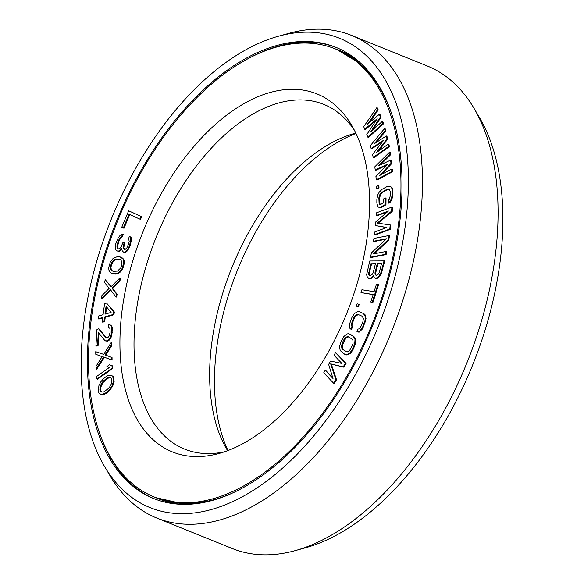 <?xml version="1.0" encoding="UTF-8"?>
<svg xmlns="http://www.w3.org/2000/svg" width="584" height="584" viewBox="0 0 584 584"><rect width="100%" height="100%" fill="white"/><g stroke="black" fill="none" stroke-linecap="round" stroke-linejoin="round"><path stroke-width="0.88" d="M118.034 248.748L117.523 246.2L119.041 240.988L118.377 240.718L120.085 237.586L121.706 236.454L122.516 234.118L120.333 235.111L118.063 238.111L115.822 243.652L115.435 249.134L116.639 250.945L119.063 251.025L120.231 250.295L121.611 248.098L122.326 251.31L123.859 252.186L125.151 251.989L128.144 248.66L129.575 245.455L130.852 239.177L130.371 237.031L129.407 236.294L128.589 238.63L129.188 241.309L128.655 243.711L126.903 247.85L124.669 249.85L123.728 247.704L124.801 242.886L123.012 242.345L121.092 246.952L120.041 248.222L118.581 248.886L117.457 248.609L116.866 245.93L118.377 240.718M118.056 243.791L117.399 243.528M92.593 310.097A241.645 137.371 -68 0 0 154.285 496.999A241.645 137.371 -68 0 0 396.872 235.739A241.645 137.371 112 0 0 335.179 48.844A241.645 137.371 112 0 0 92.593 310.097M123.195 302.622A193.034 109.741 112 0 1 225.242 116.223A193.034 109.741 112 0 1 351.583 125.166A193.034 109.741 112 0 1 366.263 243.221A193.034 109.741 -68 0 1 219.08 453.447A193.034 109.741 -68 0 1 123.195 302.622M369.541 122.479L378.228 109.96L377.454 107.996L376.797 107.726L363.708 126.67L364.737 129.29L365.401 129.56L375.943 120.596M364.737 129.29L377.176 118.713L366.796 134.532L367.825 137.16L368.482 137.422L383.63 123.72L382.856 121.757L382.191 121.487L370.614 132.028L380.396 116.902L379.366 114.282L367.526 124.158L377.563 109.69L376.797 107.726M372.636 130.181L381.053 117.165L380.031 114.544L379.366 114.282M139.853 219.124L140.518 219.387L141.664 216.642L128.648 210.802L121.749 227.286L123.326 227.994L129.079 214.262L139.853 219.124L141.007 216.379L128.648 210.802M123.326 227.994L123.99 228.264L129.728 214.554M116.639 250.945L119.72 251.295L121.72 249.244M123.29 252.047L125.808 252.259L127.589 250.66L130.232 245.725L131.51 239.44L131.035 237.301L129.407 236.294M119.041 240.988L120.742 237.849L122.363 236.724L123.18 234.388L122.516 234.118M112.464 273.692L115.807 274.115L118.464 273.305L119.924 272.429L122.779 268.757L124.37 263.092L123.647 259.216L121.961 257.683L119.939 256.858L117.253 256.697L113.143 258.383L110.288 262.055L108.69 267.72L108.923 270.129L110.347 272.611L112.464 273.692L116.771 273.458L119.26 272.166L120.552 270.801L122.114 268.494L123.713 262.829L122.983 258.953L119.939 256.858M371.125 148.533L383.812 140.131L372.534 154.461L373.234 157.424L388.754 146.336L388.229 144.109L376.351 152.65L386.995 138.926L386.294 135.963L374.242 143.759L385.068 130.772L384.542 128.546L370.424 145.562L371.125 148.533L371.789 148.796L382.651 141.605M373.234 157.424L373.891 157.687L389.411 146.606L388.886 144.379L388.229 144.109M378.315 151.241L387.659 139.189L386.958 136.225L386.294 135.963M376.162 142.518L385.732 131.042L385.206 128.816L384.542 128.546M375.198 170.039L387.885 163.973L375.921 176.543L376.279 179.799L391.893 171.528L391.623 169.083L379.673 175.47L390.988 163.389L390.63 160.14L378.585 165.71L389.995 154.446L389.725 152.008L374.833 166.783L375.198 170.039L375.855 170.302L386.871 165.038M376.279 179.799L376.943 180.062L392.558 171.791L392.287 169.353L391.623 169.083M381.498 174.499L391.652 163.659L391.287 160.403L390.63 160.14M380.337 164.9L390.652 154.709L390.382 152.271L389.725 152.008M376.709 188.712L377.366 188.975L379.001 187.931L378.914 185.807L378.249 185.537L376.614 186.588L376.709 188.712L378.344 187.661L378.249 185.537M379.082 207.495L381.045 207.488L385.966 204.823L386.031 198.239L385.374 197.969L383.403 199.034L383.359 202.991L380.739 204.407L379.761 204.502L379.118 203.546L378.855 198.012L379.199 196.078L380.863 192.997L387.09 189.179L389.375 189.252L390.324 191.793L390.28 195.742L389.265 199.348L388.28 200.319L388.25 202.955L389.893 201.626L391.222 199.159L392.251 194.676L391.988 188.712L391.346 187.311L390.054 186.267L387.119 186.544L382.206 189.216L379.242 192.129L377.914 194.596L376.884 199.078L376.848 203.035L377.79 206.451L379.082 207.495L380.388 207.225L385.301 204.553L385.374 197.969M380.221 204.458L379.476 202.232L379.512 198.283L380.527 194.676L382.841 192.114L387.754 189.45L389.404 189.296M388.25 202.955L388.915 203.225L390.557 201.896L391.886 199.429L392.908 194.947L392.645 188.975L392.01 187.573L390.054 186.267M378.074 223.234L392.192 211.459L392.594 207.342L391.93 207.079L376.673 212.751L376.41 215.496L388.418 211.028L375.782 221.898L375.432 225.555L386.82 227.49L374.811 231.957L374.541 234.695L389.798 229.023L390.2 224.906L377.227 223.124L391.528 211.189L391.93 207.079M376.41 215.496L377.067 215.759L387.367 211.934M375.432 225.555L386.535 227.592M374.541 234.695L375.205 234.965L390.462 229.293L390.857 225.176L390.2 224.906M373.439 241.265L386.411 238.754L371.344 252.974L370.592 257.194L385.462 254.31L385.958 251.5L373.307 253.952L388.061 239.79L388.813 235.571L373.942 238.454L373.439 241.265L374.103 241.535L385.885 239.25M370.592 257.194L371.249 257.456L386.119 254.58L386.623 251.77L385.958 251.5M374.483 253.726L388.718 240.061L389.477 235.841L388.813 235.571M375.132 278.218L377.016 278.458L378.045 277.962L381.009 274.604L384.739 260.909L369.752 260.982L366.635 274.662L367.073 276.531L368.738 278.371L371.293 277.838L373.402 275.444L374.337 277.765L375.132 278.218L377.388 277.692L378.958 276.247L381.243 271.969L384.075 260.639M368.738 278.371L370.92 278.604L373.585 276.56M370.774 302.023L372.884 302.519L378.585 284.656L376.476 284.16L374.074 291.686L361.912 289.766L361.007 292.584L373.176 294.504L370.774 302.023L372.22 302.257L377.928 284.393M361.007 292.584L373.125 294.657M356.313 306.147L358.364 306.812L359.211 304.483L358.554 304.22L357.16 303.819L356.313 306.147L357.7 306.549L358.554 304.22M350.838 329.179L351.969 326.419L351.364 325.624L351.4 324.018L353.597 317.937L355.714 315.068L356.89 314.491L358.138 314.491L362.109 316.2L363.394 318.375L362.861 321.93L361.16 326.054L359.043 328.931L358.058 329.048L356.926 331.8L358.437 331.909L360.255 330.529L362.752 326.741L365.131 320.207L365.058 315.849L363.241 313.447L359.269 311.739L357.758 311.622L354.51 313.462L352.013 317.251L349.626 323.791L349.699 328.15L351.495 329.442L352.634 326.69L352.028 325.887L352.064 324.281L354.262 318.207L356.379 315.338L358.758 314.754M356.926 331.8L359.102 332.179L362.197 329.186L365.796 320.47L365.723 316.119L365.036 314.739L363.905 313.71L359.269 311.739M344.786 354.342L346.874 354.999L350.108 353.678L352.787 350.188L355.371 344.261L355.671 339.713L354.152 336.888L350.546 334.384L348.458 333.719L347.064 333.938L343.874 336.486L340.8 342.078L339.567 346.567L340.187 350.561L344.786 354.342L346.21 354.729L349.444 353.408L352.123 349.918L354.714 343.998L355.006 339.45L353.495 336.618L349.882 334.114M332.814 377.877L325.857 370.563L325.2 370.293L323.726 372.804L333.647 383.257L335.858 379.483L330.675 363.861L343.224 366.913L345.429 363.138L335.508 352.692L334.033 355.203L341.844 363.43L330.602 361.073L328.639 364.423L333.011 378.52L325.2 370.293M333.647 383.257L334.311 383.52L336.523 379.753L331.332 364.124L343.881 367.175L346.093 363.409L335.508 352.692M101.215 298.512L110.383 289.635L115.851 296.803L116.45 293.978L111.931 288.073L119.245 280.794L119.844 277.969L110.982 286.81L105.208 279.678L104.609 282.503L109.128 288.401L101.813 295.687L101.215 298.512L101.872 298.782L110.785 290.153M115.851 296.803L116.515 297.073L117.114 294.248L112.588 288.343L119.91 281.057L120.508 278.232L119.844 277.969M111.23 286.562L105.208 279.678M106.514 337.99L99.251 329.084L98.587 328.814L96.959 329.529L95.929 345.764L97.557 345.042L98.36 332.42L104.828 340.53L105.748 340.998L107.675 340.589L109.011 339.559L110.434 337.187L111.697 332.245L111.683 327.427L111.15 325.916L109.953 324.682L108.682 324.806L108.536 327.062L110.026 328.602L110.091 332.515L108.887 336.552L107.193 338.173L105.945 337.844L98.587 328.814M95.929 345.764L96.586 346.027L98.222 345.312L98.988 333.208M105.748 340.998L107.69 341.144L109.675 339.83L111.858 335.362L112.347 327.697L111.807 326.179L109.953 324.682M102.039 322.142L104.624 321.857L105.266 317.221L113.938 314.739L114.318 311.958L106.522 303.045L104.594 303.592L103.061 314.725L98.565 316.01L98.178 318.791L102.674 317.506L102.039 322.142L103.967 321.587L104.602 316.951L113.274 314.477L113.661 311.695L106.522 303.045M98.178 318.791L98.842 319.054L102.609 317.981M105.733 355.16L111.851 345.443L111.807 342.844L111.142 342.582L103.726 354.386L95.747 351.692L95.791 354.284L102.112 356.656L95.988 366.394L96.024 368.986L103.77 356.985L111.427 359.875L111.383 357.284L105.062 354.911L111.186 345.173L111.142 342.582M95.791 354.284L102.105 356.671M96.024 368.986L96.688 369.256L104.434 357.247L112.092 360.146L112.048 357.547L111.383 357.284M96.849 378.921L97.513 379.191L112.836 368.409L112.632 365.912L109.493 364.759L106.887 366.599L109.361 367.482L96.652 376.432L96.849 378.921L112.172 368.139L111.975 365.65M106.887 366.599L109.339 367.504M100.207 394.258L102.01 394.93L106.113 393.382L109.011 391.024L112.646 386.301L114.121 381.556L113.427 376.797L111.507 375.329L108.96 375.176L106.266 376.476L103.368 378.826L100.901 381.717L98.937 385.528L98.28 390.944L98.952 393.061L101.346 394.667L105.448 393.112L109.901 389.054L111.989 386.031L113.457 381.294L112.763 376.527L111.507 375.329M376.33 275.371L375.643 274.268L375.687 272.852L377.936 263.88L381.469 263.8M369.928 275.524L369.241 274.414L369.292 273.005L371.534 264.034L375.373 263.946M346.473 351.75L343.144 349.444L342.399 348.334L342.282 345.283L345.764 338.194L346.896 337.202L348.86 336.968M112.405 270.991L111.179 269.049L110.982 267.596L111.347 265.224L113.303 261.501L115.625 259.712L117.552 259.347L120.662 259.822M105.711 313.966L106.668 307.023M101.66 392.025L100.558 389.9L100.587 387.652L102.762 382.783L106.894 378.987L108.887 377.819L110.712 377.833M355.984 133.481A193.034 109.741 112 0 0 217.737 340.779A193.034 109.741 -68 0 0 228.016 450.519M355.795 133.086A185.88 105.675 112 0 0 354.517 133.429A185.88 105.675 112 0 0 212.788 335.866A185.88 105.675 -68 0 0 226.921 449.541A185.88 105.675 -68 0 0 227.607 450.673M224.358 451.834A185.88 105.675 -68 0 1 184.61 449.103A185.88 105.675 -68 0 1 137.16 305.337A185.88 105.675 112 0 1 323.755 104.368A185.88 105.675 112 0 1 354.254 129.991M378.228 109.96L377.563 109.69M381.053 117.165L380.396 116.902M383.63 123.72L382.965 123.458L382.191 121.487M367.825 137.16L382.965 123.458M381.534 263.515L379.293 272.487L377.79 274.867L376.147 275.378L374.979 273.998L375.03 272.589L377.271 263.618L381.534 263.515M370.665 275.509L368.949 275.079L368.577 274.151L370.869 263.771L375.446 263.661L373.198 272.633L372.541 274.057L370.665 275.509M352.422 345.378L349.568 350.524L347.276 351.904L346.093 351.685L342.479 349.174L341.45 346.677L342.246 343.078L343.991 339.53L345.1 337.924L347.392 336.545L348.575 336.771L352.188 339.275L352.933 340.384L353.05 343.436L352.422 345.378M124.669 249.85L123.304 248.507L123.071 247.433L124.137 242.623M118.975 259.201L120.632 259.771L121.888 261.763L121.72 265.589L120.757 267.932L117.435 271.1L113.427 271.348L111.77 270.772L110.515 268.779L110.318 267.333L111.646 262.61L114.968 259.449L116.888 259.077L119.64 259.464M106.069 306.286L111.091 312.425L104.989 314.17L106.069 306.286M106.23 378.724L108.222 377.549L110.391 377.563L111.208 378.235L111.821 379.958L111.318 383.914L109.617 387.068L107.741 389.039L103.492 392.039L101.324 392.025L99.893 389.63L100.397 385.674L102.098 382.52L103.974 380.549L106.23 378.724L106.894 378.987M385.732 131.042L385.068 130.772M387.659 139.189L386.995 138.926M389.411 146.606L388.754 146.336M390.652 154.709L389.995 154.446M391.652 163.659L390.988 163.389M392.558 171.791L391.893 171.528M379.001 187.931L378.344 187.661M381.045 207.488L380.388 207.225M385.966 204.823L385.301 204.553M392.01 187.573L391.346 187.311M392.645 188.975L391.988 188.712M392.952 190.99L392.287 190.727M392.908 194.947L392.251 194.676M392.558 197.319L391.901 197.049M391.886 199.429L391.222 199.159M390.557 201.896L389.893 201.626M389.061 189.172L388.396 188.909M387.754 189.45L387.09 189.179M382.841 192.114L382.177 191.844M381.52 193.26L380.863 192.997M380.527 194.676L379.87 194.406M379.863 196.348L379.199 196.078M379.512 198.283L378.855 198.012M379.476 202.232L378.812 201.962M379.782 203.809L379.118 203.546M392.192 211.459L391.528 211.189M390.462 229.293L389.798 229.023M388.718 240.061L388.061 239.79M386.119 254.58L385.462 254.31M373.526 276.663L372.862 276.393M371.95 278.108L371.293 277.838M370.92 278.604L370.256 278.334M381.899 272.239L381.243 271.969M381.009 274.604L380.345 274.341M379.622 276.517L378.958 276.247M378.045 277.962L377.388 277.692M377.016 278.458L376.351 278.188M377.936 263.88L377.271 263.618M375.687 272.852L375.03 272.589M375.643 274.268L374.979 273.998M376.016 275.195L375.351 274.925M371.534 264.034L370.869 263.771M369.292 273.005L368.628 272.743M369.241 274.414L368.577 274.151M369.614 275.349L368.949 275.079M372.884 302.519L372.22 302.257M358.364 306.812L357.7 306.549M352.634 326.69L351.969 326.419M363.905 313.71L363.241 313.447M365.036 314.739L364.379 314.477M365.723 316.119L365.058 315.849M366.022 318.404L365.358 318.141M365.796 320.47L365.131 320.207M365.117 322.879L364.452 322.609M363.409 327.011L362.752 326.741M362.197 329.186L361.54 328.923M360.912 330.799L360.255 330.529M359.102 332.179L358.437 331.909M357.554 314.761L356.89 314.491M356.379 315.338L355.714 315.068M355.284 316.484L354.619 316.214M354.262 318.207L353.597 317.937M352.561 322.332L351.897 322.069M352.064 324.281L351.4 324.018M352.028 325.887L351.364 325.624M354.524 346.648L353.868 346.378M355.371 344.261L354.714 343.998M352.787 350.188L352.123 349.918M351.458 352.24L350.794 351.969M350.108 353.678L349.444 353.408M348.268 354.78L347.611 354.51M346.874 354.999L346.21 354.729M354.152 336.888L353.495 336.618M355.145 338.165L354.481 337.895M355.671 339.713L355.006 339.45M355.766 342.158L355.101 341.888M348.057 336.815L347.392 336.545M346.896 337.202L346.239 336.932M345.764 338.194L345.1 337.924M344.655 339.8L343.991 339.53M342.91 343.341L342.246 343.078M342.282 345.283L341.618 345.02M342.107 346.947L341.45 346.677M342.399 348.334L341.735 348.064M343.144 349.444L342.479 349.174M346.093 363.409L345.429 363.138M343.881 367.175L343.224 366.913M331.332 364.124L330.675 363.861M336.523 379.753L335.858 379.483M141.664 216.642L141.007 216.379M122.363 236.724L121.706 236.454M121.64 237.053L120.976 236.783M120.742 237.849L120.085 237.586M120.136 238.717L119.472 238.454M118.428 251.485L117.771 251.222M119.72 251.295L119.063 251.025M120.895 250.565L120.231 250.295M124.516 252.456L123.859 252.186M125.808 252.259L125.151 251.989M127.589 250.66L126.932 250.397M128.808 248.93L128.144 248.66M130.232 245.725L129.575 245.455M130.56 244.791L129.896 244.521M131.422 241.447L130.758 241.185M131.51 239.44L130.852 239.177M131.035 237.301L130.371 237.031M123.969 248.769L123.304 248.507M123.728 247.704L123.071 247.433M124.144 244.762L123.487 244.492M117.72 248.273L117.055 248.003M117.479 247.2L116.815 246.937M117.523 246.2L116.866 245.93M121.961 257.683L121.297 257.413M122.72 258.201L122.056 257.938M123.647 259.216L122.983 258.953M124.144 260.683L123.48 260.42M124.37 263.092L123.713 262.829M123.874 265.946L123.209 265.676M122.779 268.757L122.114 268.494M121.217 271.064L120.552 270.801M119.924 272.429L119.26 272.166M118.464 273.305L117.8 273.042M117.435 273.728L116.771 273.458M115.807 274.115L115.15 273.845M117.552 259.347L116.888 259.077M115.625 259.712L114.968 259.449M113.303 261.501L112.646 261.231M112.31 262.88L111.646 262.61M111.347 265.224L110.683 264.953M110.982 267.596L110.318 267.333M111.179 269.049L110.515 268.779M119.91 281.057L119.245 280.794M112.588 288.343L111.931 288.073M117.114 294.248L116.45 293.978M114.318 311.958L113.661 311.695M113.938 314.739L113.274 314.477M105.266 317.221L104.602 316.951M104.624 321.857L103.967 321.587M111.807 326.179L111.15 325.916M112.347 327.697L111.683 327.427M112.471 330.712L111.814 330.442M112.362 332.515L111.697 332.245M111.858 335.362L111.201 335.092M111.091 337.45L110.434 337.187M109.675 339.83L109.011 339.559M108.339 340.852L107.675 340.589M107.69 341.144L107.025 340.873M98.222 345.312L97.557 345.042M111.851 345.443L111.186 345.173M112.092 360.146L111.427 359.875M104.434 357.247L103.77 356.985M112.836 368.409L112.172 368.139M113.427 376.797L112.763 376.527M114.092 378.914L113.435 378.651M114.121 381.556L113.457 381.294M113.442 384.323L112.778 384.06M112.646 386.301L111.989 386.031M111.471 388.141L110.814 387.871M110.566 389.324L109.901 389.054M109.011 391.024L108.347 390.762M106.113 393.382L105.448 393.112M104.441 394.295L103.777 394.025M103.412 394.682L102.755 394.412M102.01 394.93L101.346 394.667M108.887 377.819L108.222 377.549M104.638 380.819L103.974 380.549M102.762 382.783L102.098 382.52M101.061 385.944L100.397 385.674M100.587 387.652L99.93 387.389M100.558 389.9L99.893 389.63M101.163 391.623L100.506 391.353M473.865 108.077L479.354 117.369A253.076 143.876 112 0 1 498.605 272.144A253.076 143.876 -68 0 1 305.636 547.755L295.234 550.632A260.23 147.942 -68 0 0 493.655 267.224A260.23 147.942 112 0 0 473.865 108.077A260.23 147.942 112 0 0 427.218 65.948L351.59 35.42A260.23 147.942 112 0 1 418.027 236.695A260.23 147.942 -68 0 1 156.782 518.052A260.23 147.942 -68 0 1 110.135 475.924L104.645 466.631A253.076 143.876 -68 0 0 270.282 478.362A253.076 143.876 -68 0 0 404.07 233.98A253.076 143.876 112 0 0 278.364 36.244L288.766 33.368A260.23 147.942 112 0 1 351.59 35.42M91.549 310.359A243.309 138.32 -68 0 0 153.665 498.546A243.309 138.32 -68 0 0 397.916 235.483A243.309 138.32 112 0 0 335.8 47.297A243.309 138.32 112 0 0 91.549 310.359M278.364 36.244A253.076 143.876 112 0 0 85.395 311.856A253.076 143.876 -68 0 0 104.645 466.631M156.782 518.052L232.41 548.58A260.23 147.942 -68 0 0 295.234 550.632M209.233 501.298L181.529 503.474L155.95 497.67A241.645 137.371 -68 0 0 236.038 491.421M335.179 48.844L336.837 49.509A241.645 137.371 112 0 1 390.149 109.602M155.402 497.451A241.732 137.422 -68 0 0 181.047 504.335M336.296 49.29A241.732 137.422 112 0 1 359.532 62.138M255.091 55.093A243.309 138.32 112 0 1 336.625 47.64M100.974 436.912A243.309 138.32 -68 0 0 154.497 498.875M155.95 497.67L154.285 496.999M336.837 49.509L359.277 63.094L377.702 83.892"/></g></svg>
